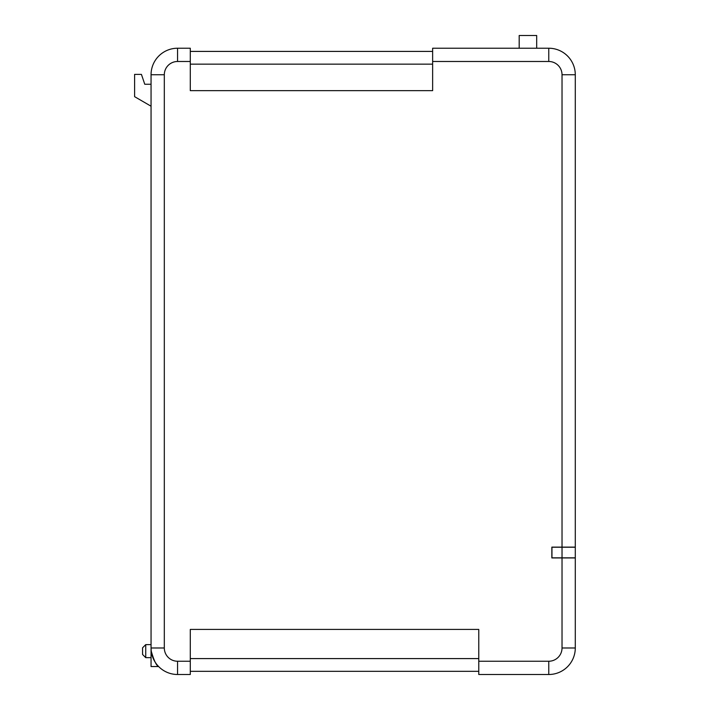 <?xml version="1.0" encoding="UTF-8"?>
<svg xmlns="http://www.w3.org/2000/svg" width="710" height="710" viewBox="0 0 710 710"><rect width="100%" height="100%" fill="white"/><g stroke="black" fill="none" stroke-linecap="round" stroke-linejoin="round"><path stroke-width="1.06" d="M562.027 557.838L575.286 557.838L575.286 547.232L551.954 547.232L551.954 557.838L562.027 557.838L562.027 547.232M158.064 665.944L158.623 666.539L151.052 666.539L151.052 74.745A26.518 26.518 0 0 1 177.562 48.227L190.289 48.227L177.562 48.227L177.562 61.486L190.289 61.486L190.289 90.649L432.639 90.649L432.639 48.227L548.768 48.227A26.518 26.518 0 0 1 575.286 74.745L575.286 547.126L562.027 547.126L562.027 74.745A13.259 13.259 0 0 0 548.768 61.486L432.639 61.486M151.239 651.141C153.928 660.504 156.386 665.634 158.623 666.539C156.395 665.643 153.928 660.513 151.239 651.141L151.052 647.981L164.312 647.981L164.312 74.745A13.259 13.259 0 0 1 177.562 61.486M145.745 657.655L142.568 654.478L142.568 647.813L145.745 644.627L145.745 657.655L151.052 657.655M501.145 48.227L432.639 48.227M519.188 48.227L536.68 48.227L536.68 35.5L519.188 35.5L519.188 48.227M548.768 661.241A13.259 13.259 0 0 0 562.027 647.981L562.027 557.945L575.286 557.945L575.286 647.981A26.518 26.518 0 0 1 548.768 674.5L478.771 674.5L548.768 674.5L548.768 661.241L478.771 661.241L478.771 629.424L190.289 629.424L190.289 674.5L177.562 674.5L190.289 674.5M562.027 557.945L551.847 557.945L551.847 547.126L562.027 547.126M478.771 671.314L190.289 671.314M190.289 48.227L190.289 61.486M478.771 674.5L478.771 661.241M164.312 647.981A13.259 13.259 0 0 0 177.562 661.241L177.562 674.5A26.518 26.518 0 0 1 151.052 647.981M151.052 84.259L144.769 84.259L141.423 74.39L134.607 74.39L134.607 96.666L151.052 106.207M432.639 51.413L190.289 51.413M575.286 574.284L575.286 565.701M177.562 661.241L190.289 661.241M548.768 61.486L548.768 48.227A26.518 26.518 0 0 1 575.286 74.745L562.027 74.745M562.027 647.981L575.286 647.981M164.312 74.745L151.052 74.745A26.518 26.518 0 0 1 177.562 48.227M478.771 658.587L190.289 658.587M432.639 64.14L190.289 64.14M145.745 644.627L151.052 644.627"/></g></svg>
